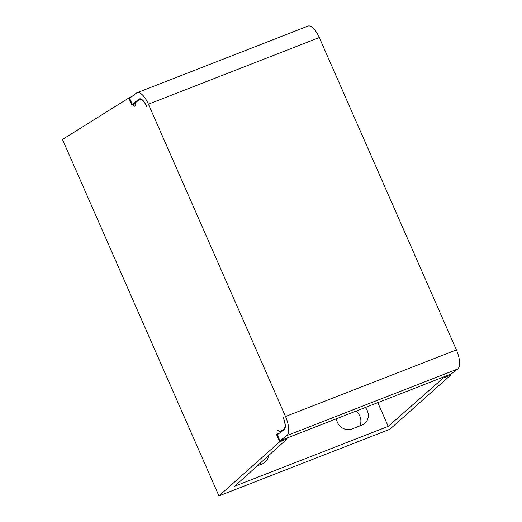 <?xml version="1.0" encoding="UTF-8"?>
<svg xmlns="http://www.w3.org/2000/svg" width="522" height="522" viewBox="0 0 522 522"><rect width="100%" height="100%" fill="white"/><g stroke="black" fill="none" stroke-linecap="round" stroke-linejoin="round"><path stroke-width="0.78" d="M283.394 418.115A9.944 3.85 68.7 0 1 283.942 428.953L280.046 431.883A4.972 1.925 -111.3 0 0 277.763 430.422A4.972 1.925 -111.3 0 0 277.58 430.519A4.972 1.925 -111.3 0 0 277.234 433.991L276.523 434.532L279.714 441.795L218.933 495.9L62.464 139.459L128.803 98.012L131.988 105.274L132.705 104.739A4.972 1.925 -111.3 0 0 134.989 106.201A4.972 1.925 -111.3 0 0 135.172 106.096A4.972 1.925 -111.3 0 0 135.518 102.625L139.407 99.702A9.944 3.85 68.7 0 1 139.772 99.493A9.944 3.85 68.7 0 1 146.29 105.777A9.944 3.85 -111.3 0 0 139.505 98.893A9.944 3.85 -111.3 0 0 139.139 99.095L132.255 104.27L129.606 98.234L136.49 93.053A16.573 6.421 68.7 0 1 137.097 92.714A16.573 6.421 68.7 0 1 148.418 104.178L285.521 416.517A16.573 6.421 68.7 0 1 286.859 435.602L279.968 440.777L277.319 434.735L284.203 429.56A9.944 3.85 -111.3 0 0 283.407 418.109L283.139 417.502M132.255 104.27L135.589 102.971M137.097 92.714L307.973 26.1A16.573 6.421 -111.3 0 1 319.294 37.564L456.398 349.903A16.573 6.421 -111.3 0 1 457.735 368.989L450.845 374.163L279.968 440.777M218.933 495.9L389.81 429.286L450.59 375.181L450.245 374.398M146.565 106.371L146.297 105.77M450.59 375.181L443.224 378.052L442.878 377.269M443.224 378.052L388.211 426.357L234.704 486.204L287.08 438.924L286.735 438.141M279.714 441.795L287.08 438.924M132.705 104.739L135.681 103.578M131.074 97.125L128.803 98.012M388.211 426.357L377.797 402.638M268.562 455.641A11.601 10.636 53.1 0 1 264.621 462.636A11.601 10.636 53.1 0 1 262.285 463.934L257.163 465.931M336.436 418.768A11.601 10.636 53.1 0 0 351.998 428.96L361.968 425.078A11.601 10.636 53.1 0 0 364.297 423.779A11.601 10.636 53.1 0 0 365.335 407.499M260.902 462.557A11.601 10.636 -126.9 0 1 260.06 464.802M355.9 411.179A11.601 10.636 -126.9 0 1 359.743 425.939M276.523 434.532L278.741 433.665M279.459 433.129L277.234 433.991M280.046 431.883L282.272 431.015M139.916 98.795L139.139 99.095M284.914 428.575L283.942 428.953M457.735 368.989L286.859 435.602M285.521 416.517L456.398 349.903M319.294 37.564L148.418 104.178M139.772 99.493L141.031 99.004"/></g></svg>
